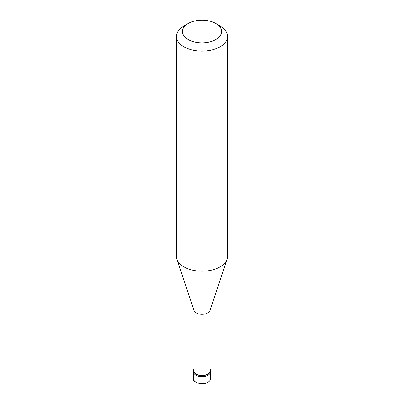 <?xml version="1.0" encoding="UTF-8"?>
<svg xmlns="http://www.w3.org/2000/svg" width="404" height="404" viewBox="0 0 404 404"><rect width="100%" height="100%" fill="white"/><g stroke="black" fill="none" stroke-linecap="round" stroke-linejoin="round"><path stroke-width="0.61" d="M193.486 378.705A8.514 4.914 0 0 0 198.743 383.245A8.514 4.914 0 0 0 208.02 382.179A8.514 4.914 180 0 0 210.514 378.705C210.832 379.588 209.974 380.81 207.934 382.376C201.697 386.174 191.824 381.416 193.486 378.705L193.486 371.756A8.514 4.914 0 0 0 198.743 376.296A8.514 4.914 0 0 0 208.02 375.23A8.514 4.914 180 0 0 210.514 371.756A8.514 4.914 180 0 1 208.02 375.23A8.514 4.914 0 0 1 198.743 376.296A8.514 4.914 0 0 1 193.486 371.756L193.486 370.71A8.514 4.914 0 0 0 198.743 375.25A8.514 4.914 0 0 0 208.02 374.185A8.514 4.914 180 0 0 210.514 370.71A8.514 4.914 180 0 0 210.085 369.175M193.915 369.175A8.514 4.914 0 0 0 193.486 370.71M193.915 310.08L193.915 370.71A8.085 4.671 0 0 0 198.904 375.023A8.085 4.671 0 0 0 207.717 374.013A8.085 4.671 180 0 0 210.085 370.71L210.085 310.08M176.922 259.247L194.061 310.519A8.085 4.671 0 0 0 199.632 314.1A8.085 4.671 0 0 0 207.717 312.933A8.085 4.671 180 0 0 209.939 310.519L227.078 259.247A25.538 14.746 180 0 1 220.059 266.882A25.538 14.746 0 0 1 194.516 270.554A25.538 14.746 0 0 1 176.922 259.247A25.538 14.746 0 0 1 176.462 256.454L176.462 36.37A25.538 14.746 0 0 0 192.228 49.995A25.538 14.746 0 0 0 220.059 46.798A25.538 14.746 180 0 0 227.538 36.37A25.538 14.746 180 0 0 220.059 25.942L215.847 23.513A19.579 11.307 180 0 1 215.847 39.496A19.579 11.307 0 0 1 188.153 39.496A19.579 11.307 0 0 1 188.153 23.513L188.153 23.513A19.579 11.307 180 0 1 215.847 23.513M183.941 25.942L188.153 23.513L183.941 25.942A25.538 14.746 0 0 0 176.462 36.37M227.538 36.37L227.538 256.454A25.538 14.746 180 0 1 227.078 259.247M210.514 378.705L210.514 370.71"/></g></svg>
